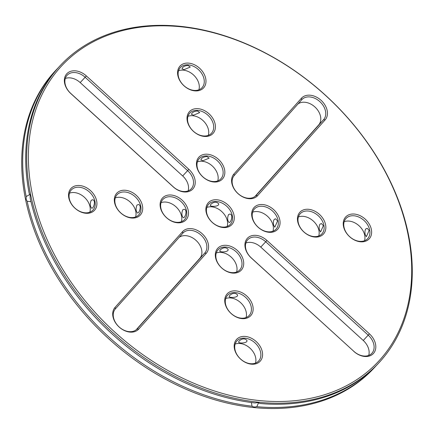 <?xml version="1.0" encoding="UTF-8"?>
<svg xmlns="http://www.w3.org/2000/svg" width="434" height="434" viewBox="0 0 434 434"><rect width="100%" height="100%" fill="white"/><g stroke="black" fill="none" stroke-linecap="round" stroke-linejoin="round"><path stroke-width="0.65" d="M57.841 68.171A217.895 159.359 43.1 0 0 56.322 69.76L55.34 70.813A217.895 159.359 43.1 0 0 25.666 199.987A217.895 159.359 43.1 0 0 176.551 384.904A217.895 159.359 43.1 0 0 373.701 368.395L374.683 367.343A217.895 159.359 43.1 0 0 376.169 365.721M344.178 221.703A14.789 10.817 -136.9 0 1 364.69 235.201A14.789 10.817 -136.9 0 1 364.527 240.724M298.397 216.946A14.789 10.817 -136.9 0 1 318.903 230.449A14.789 10.817 -136.9 0 1 318.746 235.971M297.99 103.954A14.789 10.817 -136.9 0 1 315.708 107.74A14.789 10.817 -136.9 0 1 318.627 124.992L254.899 196.521M252.615 212.193A14.789 10.817 -136.9 0 1 273.122 225.691A14.789 10.817 -136.9 0 1 272.964 231.213M178.531 70.78A14.789 10.817 -136.9 0 1 183.577 70.194A14.789 10.817 -136.9 0 1 198.881 89.8M187.965 116.334A14.789 10.817 -136.9 0 1 193.011 115.748A14.789 10.817 -136.9 0 1 208.315 135.354M197.394 161.882A14.789 10.817 -136.9 0 1 202.445 161.296A14.789 10.817 -136.9 0 1 217.749 180.907M65.295 78.483A14.789 10.817 -136.9 0 1 80.181 82.579L182.676 175.954A14.789 10.817 -136.9 0 1 188.139 190.884M245.872 243.007A14.789 10.817 -136.9 0 1 260.763 247.098L363.253 340.478A14.789 10.817 -136.9 0 1 368.716 355.408M216.262 252.989A14.789 10.817 -136.9 0 1 231.338 257.253A14.789 10.817 -136.9 0 1 236.611 272.01M225.696 298.538A14.789 10.817 -136.9 0 1 240.772 302.807A14.789 10.817 -136.9 0 1 246.045 317.563M235.13 344.091A14.789 10.817 -136.9 0 1 250.206 348.361A14.789 10.817 -136.9 0 1 255.48 363.112M227.183 226.456A14.789 10.817 43.1 0 0 221.91 211.705A14.789 10.817 43.1 0 0 206.828 207.436M161.047 202.678A14.789 10.817 -136.9 0 1 176.123 206.947A14.789 10.817 -136.9 0 1 181.396 221.703M179.112 237.376A14.789 10.817 -136.9 0 1 196.83 241.163A14.789 10.817 -136.9 0 1 199.748 258.414L136.021 329.938M115.265 197.926A14.789 10.817 -136.9 0 1 130.341 202.19A14.789 10.817 -136.9 0 1 135.614 216.946M69.483 193.168A14.789 10.817 -136.9 0 1 84.559 197.437A14.789 10.817 -136.9 0 1 89.833 212.193M56.322 69.76A217.895 159.359 43.1 0 0 26.176 196.58L26.181 199.434L27.152 201.295A217.895 159.359 43.1 0 0 252.046 406.191C253.022 407.032 254.601 407.195 256.782 406.685A217.895 159.359 43.1 0 0 374.683 367.343M369.659 229.884A14.789 10.817 -136.9 0 1 367.641 238.657A14.789 10.817 -136.9 0 1 349.451 236.459A14.789 10.817 -136.9 0 1 346.034 218.454A14.789 10.817 -136.9 0 1 359.417 217.336A14.789 10.817 -136.9 0 1 369.659 229.884M369.139 230.438L367.235 228.3L365.884 228.843C364.934 230.112 364.712 232.049 365.206 234.648L366.361 236.709L369.139 230.438M323.873 225.132A14.789 10.817 -136.9 0 1 321.86 233.899A14.789 10.817 -136.9 0 1 303.67 231.702A14.789 10.817 -136.9 0 1 300.252 213.702A14.789 10.817 -136.9 0 1 313.63 212.579A14.789 10.817 -136.9 0 1 323.873 225.132M323.357 225.685L321.453 223.548L320.102 224.09C319.153 225.36 318.925 227.297 319.424 229.895L320.58 231.951L323.357 225.685M325.12 119.898L257.655 195.626A16.058 11.745 -136.9 0 1 237.968 193.58A16.058 11.745 -136.9 0 1 233.915 173.996L301.386 98.268A16.058 11.745 -136.9 0 1 321.068 100.314A16.058 11.745 -136.9 0 1 325.12 119.898L323.596 119.675L256.125 195.403A14.789 10.817 -136.9 0 1 255.995 195.539A14.789 10.817 -136.9 0 1 237.903 193.434A14.789 10.817 -136.9 0 1 234.262 175.482L301.733 99.755A14.789 10.817 -136.9 0 1 301.858 99.614A14.789 10.817 -136.9 0 1 319.956 101.724A14.789 10.817 -136.9 0 1 323.596 119.675L318.627 124.992M278.091 220.374A14.789 10.817 -136.9 0 1 276.078 229.141A14.789 10.817 -136.9 0 1 257.888 226.944A14.789 10.817 -136.9 0 1 254.465 208.944A14.789 10.817 -136.9 0 1 267.849 207.826A14.789 10.817 -136.9 0 1 278.091 220.374M277.576 220.928L275.671 218.79L274.321 219.333C273.371 220.602 273.143 222.539 273.637 225.137L274.798 227.199L277.576 220.928M188.546 64.878A14.789 10.817 -136.9 0 1 202.087 74.089A14.789 10.817 -136.9 0 1 201.994 87.733A14.789 10.817 -136.9 0 1 183.804 85.536A14.789 10.817 -136.9 0 1 180.387 67.536A14.789 10.817 -136.9 0 1 188.546 64.878M188.031 65.431C185.497 65.599 183.658 66.348 182.513 67.688L182.003 68.756L184.097 69.641L190.276 67.042L188.031 65.431M197.98 110.431A14.789 10.817 -136.9 0 1 211.521 119.643A14.789 10.817 -136.9 0 1 211.429 133.287A14.789 10.817 -136.9 0 1 193.238 131.09A14.789 10.817 -136.9 0 1 189.821 113.084A14.789 10.817 -136.9 0 1 197.98 110.431M197.465 110.985C194.931 111.147 193.092 111.901 191.942 113.241L191.432 114.31L193.531 115.194L199.711 112.596L197.465 110.985M207.414 155.98A14.789 10.817 -136.9 0 1 220.955 165.191A14.789 10.817 -136.9 0 1 220.863 178.835A14.789 10.817 -136.9 0 1 202.673 176.638A14.789 10.817 -136.9 0 1 199.249 158.638A14.789 10.817 -136.9 0 1 207.414 155.98M206.899 156.533C204.365 156.701 202.526 157.455 201.376 158.79L200.866 159.864L202.96 160.748L209.145 158.15L206.899 156.533M86.361 75.939L188.85 169.314A16.058 11.745 -136.9 0 1 192.908 188.898A16.058 11.745 -136.9 0 1 173.22 186.853L70.731 93.478A16.058 11.745 -136.9 0 1 66.679 73.894A16.058 11.745 -136.9 0 1 86.361 75.939L85.151 77.263L187.645 170.638A14.789 10.817 -136.9 0 1 191.253 188.817A14.789 10.817 -136.9 0 1 173.247 186.794L70.758 93.413A14.789 10.817 -136.9 0 1 67.151 75.239A14.789 10.817 -136.9 0 1 85.151 77.263L80.181 82.579M353.824 351.318L251.335 257.937A14.789 10.817 -136.9 0 1 247.727 239.763A14.789 10.817 -136.9 0 1 265.733 241.781L368.222 335.162A14.789 10.817 -136.9 0 1 371.829 353.341A14.789 10.817 -136.9 0 1 353.824 351.318L251.308 257.997A16.058 11.745 -136.9 0 1 247.255 238.418A16.058 11.745 -136.9 0 1 266.937 240.458L369.426 333.838A16.058 11.745 -136.9 0 1 373.484 353.422A16.058 11.745 -136.9 0 1 353.802 351.377M231.566 272.595A14.789 10.817 -136.9 0 1 218.025 263.384A14.789 10.817 -136.9 0 1 218.118 249.74A14.789 10.817 -136.9 0 1 236.308 251.937A14.789 10.817 -136.9 0 1 239.731 269.943A14.789 10.817 -136.9 0 1 231.566 272.595M220.244 249.897L219.734 250.966C220.054 252.621 229.347 252.089 228.013 249.252C225.848 247.087 223.26 247.304 220.244 249.897M241 318.149A14.789 10.817 -136.9 0 1 227.459 308.937A14.789 10.817 -136.9 0 1 227.552 295.294A14.789 10.817 -136.9 0 1 245.742 297.491A14.789 10.817 -136.9 0 1 249.159 315.491A14.789 10.817 -136.9 0 1 241 318.149M229.678 295.445L229.168 296.52C229.483 298.169 238.781 297.643 237.441 294.805C235.282 292.641 232.695 292.852 229.678 295.445M250.429 363.697A14.789 10.817 -136.9 0 1 236.893 354.486A14.789 10.817 -136.9 0 1 236.986 340.847A14.789 10.817 -136.9 0 1 255.176 343.044A14.789 10.817 -136.9 0 1 258.593 361.045A14.789 10.817 -136.9 0 1 250.429 363.697M239.112 340.999L238.602 342.068C238.917 343.723 248.215 343.196 246.875 340.354C244.716 338.189 242.129 338.406 239.112 340.999M206.671 212.958A14.789 10.817 -136.9 0 1 208.683 204.192A14.789 10.817 -136.9 0 1 226.879 206.389A14.789 10.817 -136.9 0 1 230.297 224.389A14.789 10.817 -136.9 0 1 216.913 225.506A14.789 10.817 -136.9 0 1 206.671 212.958M210.81 204.343L210.3 205.412C210.566 207.051 219.886 206.568 218.579 203.698C216.409 201.533 213.821 201.75 210.81 204.343M228.534 214.58C227.226 217.939 227.389 220.564 229.016 222.441C230.736 223.369 233.763 214.396 229.884 214.038L228.534 214.58M160.889 208.201A14.789 10.817 -136.9 0 1 162.902 199.434A14.789 10.817 -136.9 0 1 181.092 201.631A14.789 10.817 -136.9 0 1 184.51 219.631A14.789 10.817 -136.9 0 1 171.132 220.754A14.789 10.817 -136.9 0 1 160.889 208.201M182.752 209.823C181.445 213.186 181.602 215.806 183.229 217.689C184.955 218.611 187.982 209.644 184.103 209.28L182.752 209.823M115.384 308.899L182.855 233.177A14.789 10.817 -136.9 0 1 182.98 233.036A14.789 10.817 -136.9 0 1 201.078 235.147A14.789 10.817 -136.9 0 1 204.718 253.098L137.247 328.82A14.789 10.817 -136.9 0 1 137.122 328.961A14.789 10.817 -136.9 0 1 119.025 326.851A14.789 10.817 -136.9 0 1 115.384 308.899L115.037 307.413L182.508 231.691A16.058 11.745 -136.9 0 1 202.19 233.736A16.058 11.745 -136.9 0 1 206.248 253.32L138.777 329.043A16.058 11.745 -136.9 0 1 119.095 326.997A16.058 11.745 -136.9 0 1 115.037 307.413M115.108 203.448A14.789 10.817 -136.9 0 1 117.12 194.676A14.789 10.817 -136.9 0 1 135.31 196.873A14.789 10.817 -136.9 0 1 138.728 214.879A14.789 10.817 -136.9 0 1 125.345 215.996A14.789 10.817 -136.9 0 1 115.108 203.448M136.97 205.07C135.663 208.428 135.82 211.049 137.448 212.931C139.173 213.859 142.2 204.886 138.321 204.528L136.97 205.07M69.321 198.691A14.789 10.817 -136.9 0 1 71.339 189.924A14.789 10.817 -136.9 0 1 89.529 192.121A14.789 10.817 -136.9 0 1 92.947 210.121A14.789 10.817 -136.9 0 1 79.563 211.244A14.789 10.817 -136.9 0 1 69.321 198.691M91.189 200.313C89.876 203.676 90.039 206.296 91.666 208.179C93.386 209.101 96.419 200.128 92.54 199.77L91.189 200.313M378.67 363.079L377.689 364.131A217.895 159.354 43.1 0 1 259.787 403.474C258.816 402.671 257.237 402.508 255.046 402.98A217.895 159.354 43.1 0 1 30.158 198.083L30.12 195.224L29.181 193.369A217.895 159.354 43.1 0 1 59.328 66.548L60.31 65.496A217.895 159.359 43.1 0 0 30.635 194.671A217.895 159.359 43.1 0 0 181.52 379.587A217.895 159.359 43.1 0 0 378.67 363.079A217.895 159.359 43.1 0 0 328.31 97.872A217.895 159.359 43.1 0 0 60.31 65.496M27.152 201.295L30.966 201.636M29.886 194.421L26.176 196.58M256.782 406.685L258.566 402.855M251.367 402.519L252.046 406.191M371.347 229.369A16.058 11.745 -136.9 0 1 352.95 239.194A16.058 11.745 -136.9 0 1 347.987 215.21A16.058 11.745 -136.9 0 1 371.347 229.369M325.565 224.611A16.058 11.745 -136.9 0 1 307.169 234.436A16.058 11.745 -136.9 0 1 302.205 210.452A16.058 11.745 -136.9 0 1 325.565 224.611M279.784 219.859A16.058 11.745 -136.9 0 1 261.387 229.684A16.058 11.745 -136.9 0 1 256.418 205.7A16.058 11.745 -136.9 0 1 279.784 219.859M188.915 63.152A16.058 11.745 -136.9 0 1 205.266 85.178A16.058 11.745 -136.9 0 1 181.162 82.672A16.058 11.745 -136.9 0 1 188.915 63.152M198.343 108.706A16.058 11.745 -136.9 0 1 214.7 130.732A16.058 11.745 -136.9 0 1 190.597 128.225A16.058 11.745 -136.9 0 1 198.343 108.706M207.778 154.26A16.058 11.745 -136.9 0 1 224.134 176.28A16.058 11.745 -136.9 0 1 200.025 173.779A16.058 11.745 -136.9 0 1 207.778 154.26M232.38 273.057A16.058 11.745 -136.9 0 1 216.029 251.031A16.058 11.745 -136.9 0 1 240.132 253.537A16.058 11.745 -136.9 0 1 232.38 273.057M241.814 318.61A16.058 11.745 -136.9 0 1 225.458 296.585A16.058 11.745 -136.9 0 1 249.566 299.091A16.058 11.745 -136.9 0 1 241.814 318.61M251.248 364.159A16.058 11.745 -136.9 0 1 234.892 342.138A16.058 11.745 -136.9 0 1 259 344.639A16.058 11.745 -136.9 0 1 251.248 364.159M206.161 212.21A16.058 11.745 -136.9 0 1 224.557 202.385A16.058 11.745 -136.9 0 1 229.521 226.374A16.058 11.745 -136.9 0 1 206.161 212.21M160.379 207.457A16.058 11.745 -136.9 0 1 178.775 197.633A16.058 11.745 -136.9 0 1 183.739 221.617A16.058 11.745 -136.9 0 1 160.379 207.457M114.598 202.7A16.058 11.745 -136.9 0 1 132.988 192.875A16.058 11.745 -136.9 0 1 137.958 216.864A16.058 11.745 -136.9 0 1 114.598 202.7M68.816 197.947A16.058 11.745 -136.9 0 1 87.207 188.123A16.058 11.745 -136.9 0 1 92.176 212.107A16.058 11.745 -136.9 0 1 68.816 197.947M32.328 194.155A216.626 158.432 43.1 0 0 347.46 385.191A216.626 158.432 43.1 0 0 280.456 61.628A216.626 158.432 43.1 0 0 32.328 194.155M257.655 195.626L255.865 195.68M188.85 169.314L182.676 175.954M369.426 333.838L363.253 340.478M266.937 240.458L260.763 247.098M138.777 329.043L136.992 329.097M206.248 253.32L204.718 253.098L199.748 258.414M301.386 98.268L301.733 99.755M233.915 173.996L234.262 175.482M182.508 231.691L182.855 233.177"/></g></svg>

